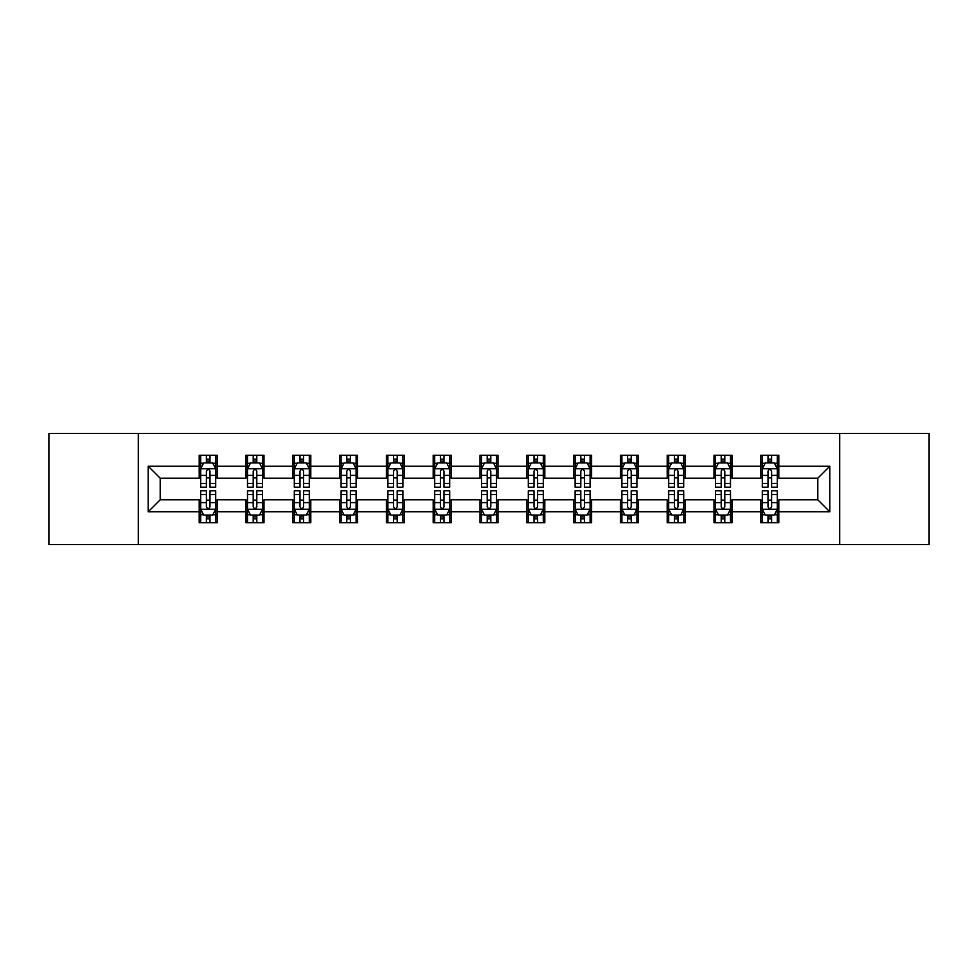 <?xml version="1.0" encoding="UTF-8"?>
<svg xmlns="http://www.w3.org/2000/svg" width="978" height="978" viewBox="0 0 978 978"><rect width="100%" height="100%" fill="white"/><g stroke="black" fill="none" stroke-linecap="round" stroke-linejoin="round"><path stroke-width="1.47" d="M839.699 544.501L929.1 544.501L929.1 433.498L839.699 433.498L839.699 544.501L138.301 544.501L138.301 433.498L48.9 433.498L48.9 544.501L138.301 544.501M839.699 433.498L138.301 433.498M778.806 466.2L778.806 455.247L760.798 455.247L760.798 466.2L731.996 466.2L731.996 455.247L714.001 455.247L714.001 466.2L685.199 466.2L685.199 455.247L667.204 455.247L667.204 466.2L638.402 466.2L638.402 455.247L620.394 455.247L620.394 466.2L591.604 466.2L591.604 455.247L573.597 455.247L573.597 466.2L544.795 466.2L544.795 455.247L526.8 455.247L526.8 466.2L497.998 466.2L497.998 455.247L480.002 455.247L480.002 466.2L451.2 466.2L451.2 455.247L433.205 455.247L433.205 466.2L404.403 466.2L404.403 455.247L386.396 455.247L386.396 466.2L357.606 466.2L357.606 455.247L339.598 455.247L339.598 466.2L310.796 466.2L310.796 455.247L292.801 455.247L292.801 466.2L263.999 466.2L263.999 455.247L246.004 455.247L246.004 466.2L217.202 466.2L217.202 455.247L199.194 455.247L199.194 466.2L148.204 466.2L148.204 511.8L160.196 499.795L199.194 499.795L199.194 522.753L217.202 522.753L217.202 499.795L246.004 499.795L246.004 522.753L263.999 522.753L263.999 499.795L292.801 499.795L292.801 522.753L310.796 522.753L310.796 499.795L339.598 499.795L339.598 522.753L357.606 522.753L357.606 499.795L386.396 499.795L386.396 522.753L404.403 522.753L404.403 499.795L433.205 499.795L433.205 522.753L451.2 522.753L451.2 499.795L480.002 499.795L480.002 522.753L497.998 522.753L497.998 499.795L526.8 499.795L526.8 522.753L544.795 522.753L544.795 499.795L573.597 499.795L573.597 522.753L591.604 522.753L591.604 499.795L620.394 499.795L620.394 522.753L638.402 522.753L638.402 499.795L667.204 499.795L667.204 522.753L685.199 522.753L685.199 499.795L714.001 499.795L714.001 522.753L731.996 522.753L731.996 499.795L760.798 499.795L760.798 522.753L778.806 522.753L778.806 499.795L817.804 499.795L817.804 478.205L778.806 478.205L778.806 466.2L829.796 466.2L829.796 511.8L778.806 511.8M760.798 511.8L731.996 511.8M714.001 511.8L685.199 511.8M667.204 511.8L638.402 511.8M620.394 511.8L591.604 511.8M573.597 511.8L544.795 511.8M526.8 511.8L497.998 511.8M480.002 511.8L451.2 511.8M433.205 511.8L404.403 511.8M386.396 511.8L357.606 511.8M339.598 511.8L310.796 511.8M292.801 511.8L263.999 511.8M246.004 511.8L217.202 511.8M199.194 511.8L148.204 511.8M760.798 466.2L760.798 478.205L731.996 478.205L731.996 466.2M714.001 466.2L714.001 478.205L685.199 478.205L685.199 466.2M667.204 466.2L667.204 478.205L638.402 478.205L638.402 466.2M620.394 466.2L620.394 478.205L591.604 478.205L591.604 466.2M573.597 466.2L573.597 478.205L544.795 478.205L544.795 466.2M526.8 466.2L526.8 478.205L497.998 478.205L497.998 466.2M480.002 466.2L480.002 478.205L451.2 478.205L451.2 466.2M433.205 466.2L433.205 478.205L404.403 478.205L404.403 466.2M386.396 466.2L386.396 478.205L357.606 478.205L357.606 466.2M339.598 466.2L339.598 478.205L310.796 478.205L310.796 466.2M292.801 466.2L292.801 478.205L263.999 478.205L263.999 466.2M246.004 466.2L246.004 478.205L217.202 478.205L217.202 466.2M199.194 466.2L199.194 478.205L160.196 478.205L148.204 466.2M160.196 478.205L160.196 499.795M829.796 511.8L817.804 499.795M817.804 478.205L829.796 466.2M199.194 462.753L200.698 462.753M206.395 462.753L210.001 462.753M215.698 462.753L217.202 462.753M199.194 477.9L200.698 477.9M206.395 477.9L210.001 477.9M215.698 477.9L217.202 477.9M199.194 500.1L200.698 500.1M206.395 500.1L210.001 500.1M215.698 500.1L217.202 500.1M199.194 515.247L200.698 515.247M206.395 515.247L210.001 515.247M215.698 515.247L217.202 515.247M246.004 500.1L247.495 500.1M253.204 500.1L256.798 500.1M262.495 500.1L263.999 500.1M246.004 515.247L247.495 515.247M253.204 515.247L256.798 515.247M262.495 515.247L263.999 515.247M246.004 462.753L247.495 462.753M253.204 462.753L256.798 462.753M262.495 462.753L263.999 462.753M246.004 477.9L247.495 477.9M253.204 477.9L256.798 477.9M262.495 477.9L263.999 477.9M292.801 500.1L294.305 500.1M300.001 500.1L303.596 500.1M309.305 500.1L310.796 500.1M292.801 515.247L294.305 515.247M300.001 515.247L303.596 515.247M309.305 515.247L310.796 515.247M292.801 462.753L294.305 462.753M300.001 462.753L303.596 462.753M309.305 462.753L310.796 462.753M292.801 477.9L294.305 477.9M300.001 477.9L303.596 477.9M309.305 477.9L310.796 477.9M339.598 500.1L341.102 500.1M346.799 500.1L350.405 500.1M356.102 500.1L357.606 500.1M339.598 515.247L341.102 515.247M346.799 515.247L350.405 515.247M356.102 515.247L357.606 515.247M339.598 462.753L341.102 462.753M346.799 462.753L350.405 462.753M356.102 462.753L357.606 462.753M339.598 477.9L341.102 477.9M346.799 477.9L350.405 477.9M356.102 477.9L357.606 477.9M386.396 500.1L387.899 500.1M393.596 500.1L397.202 500.1M402.899 500.1L404.403 500.1M386.396 515.247L387.899 515.247M393.596 515.247L397.202 515.247M402.899 515.247L404.403 515.247M386.396 462.753L387.899 462.753M393.596 462.753L397.202 462.753M402.899 462.753L404.403 462.753M386.396 477.9L387.899 477.9M393.596 477.9L397.202 477.9M402.899 477.9L404.403 477.9M433.205 500.1L434.697 500.1M440.406 500.1L444 500.1M449.697 500.1L451.2 500.1M433.205 515.247L434.697 515.247M440.406 515.247L444 515.247M449.697 515.247L451.2 515.247M433.205 462.753L434.697 462.753M440.406 462.753L444 462.753M449.697 462.753L451.2 462.753M433.205 477.9L434.697 477.9M440.406 477.9L444 477.9M449.697 477.9L451.2 477.9M480.002 500.1L481.506 500.1M487.203 500.1L490.797 500.1M496.494 500.1L497.998 500.1M480.002 515.247L481.506 515.247M487.203 515.247L490.797 515.247M496.494 515.247L497.998 515.247M480.002 462.753L481.506 462.753M487.203 462.753L490.797 462.753M496.494 462.753L497.998 462.753M480.002 477.9L481.506 477.9M487.203 477.9L490.797 477.9M496.494 477.9L497.998 477.9M526.8 500.1L528.303 500.1M534 500.1L537.594 500.1M543.303 500.1L544.795 500.1M526.8 515.247L528.303 515.247M534 515.247L537.594 515.247M543.303 515.247L544.795 515.247M526.8 462.753L528.303 462.753M534 462.753L537.594 462.753M543.303 462.753L544.795 462.753M526.8 477.9L528.303 477.9M534 477.9L537.594 477.9M543.303 477.9L544.795 477.9M573.597 500.1L575.101 500.1M580.798 500.1L584.404 500.1M590.101 500.1L591.604 500.1M573.597 515.247L575.101 515.247M580.798 515.247L584.404 515.247M590.101 515.247L591.604 515.247M573.597 462.753L575.101 462.753M580.798 462.753L584.404 462.753M590.101 462.753L591.604 462.753M573.597 477.9L575.101 477.9M580.798 477.9L584.404 477.9M590.101 477.9L591.604 477.9M620.394 500.1L621.898 500.1M627.595 500.1L631.201 500.1M636.898 500.1L638.402 500.1M620.394 515.247L621.898 515.247M627.595 515.247L631.201 515.247M636.898 515.247L638.402 515.247M620.394 462.753L621.898 462.753M627.595 462.753L631.201 462.753M636.898 462.753L638.402 462.753M620.394 477.9L621.898 477.9M627.595 477.9L631.201 477.9M636.898 477.9L638.402 477.9M667.204 500.1L668.695 500.1M674.404 500.1L677.999 500.1M683.695 500.1L685.199 500.1M667.204 515.247L668.695 515.247M674.404 515.247L677.999 515.247M683.695 515.247L685.199 515.247M667.204 462.753L668.695 462.753M674.404 462.753L677.999 462.753M683.695 462.753L685.199 462.753M667.204 477.9L668.695 477.9M674.404 477.9L677.999 477.9M683.695 477.9L685.199 477.9M714.001 500.1L715.505 500.1M721.202 500.1L724.796 500.1M730.505 500.1L731.996 500.1M714.001 515.247L715.505 515.247M721.202 515.247L724.796 515.247M730.505 515.247L731.996 515.247M714.001 462.753L715.505 462.753M721.202 462.753L724.796 462.753M730.505 462.753L731.996 462.753M714.001 477.9L715.505 477.9M721.202 477.9L724.796 477.9M730.505 477.9L731.996 477.9M760.798 500.1L762.302 500.1M767.999 500.1L771.605 500.1M777.302 500.1L778.806 500.1M760.798 515.247L762.302 515.247M767.999 515.247L771.605 515.247M777.302 515.247L778.806 515.247M760.798 462.753L762.302 462.753M767.999 462.753L771.605 462.753M777.302 462.753L778.806 462.753M760.798 477.9L762.302 477.9M767.999 477.9L771.605 477.9M777.302 477.9L778.806 477.9M210.001 459.147L206.395 459.147M215.698 483.438L210.001 483.438L210.001 487.203L215.698 487.203L215.698 468.902L212.703 462.9L203.705 462.9L200.698 468.902L200.698 487.203L206.395 487.203L206.395 483.438L200.698 483.438M200.698 468.902L200.698 455.247M215.698 468.902L215.698 455.247M206.395 462.9L206.395 455.247M210.001 455.247L210.001 462.9M210.001 483.438L210.001 471.151C208.803 468.841 207.605 468.841 206.395 471.151L206.395 483.438M206.395 518.853L210.001 518.853M200.698 494.562L206.395 494.562L206.395 490.797L200.698 490.797L200.698 509.098L203.705 515.1L212.703 515.1L215.698 509.098L215.698 490.797L210.001 490.797L210.001 494.562L215.698 494.562M215.698 509.098L215.698 522.753M200.698 509.098L200.698 522.753M210.001 515.1L210.001 522.753M206.395 522.753L206.395 515.1M206.395 494.562L206.395 506.849C207.593 509.159 208.803 509.159 210.001 506.849L210.001 494.562M256.798 459.147L253.204 459.147M262.495 483.438L256.798 483.438L256.798 487.203L262.495 487.203L262.495 468.902L259.5 462.9L250.502 462.9L247.495 468.902L247.495 487.203L253.204 487.203L253.204 483.438L247.495 483.438M247.495 468.902L247.495 455.247M262.495 468.902L262.495 455.247M253.204 462.9L253.204 455.247M256.798 455.247L256.798 462.9M256.798 483.438L256.798 471.151C255.6 468.841 254.402 468.841 253.204 471.151L253.204 483.438M303.596 459.147L300.001 459.147M309.305 483.438L303.596 483.438L303.596 487.203L309.305 487.203L309.305 468.902L306.297 462.9L297.3 462.9L294.305 468.902L294.305 487.203L300.001 487.203L300.001 483.438L294.305 483.438M294.305 468.902L294.305 455.247M309.305 468.902L309.305 455.247M300.001 462.9L300.001 455.247M303.596 455.247L303.596 462.9M303.596 483.438L303.596 471.151C302.398 468.841 301.2 468.841 300.001 471.151L300.001 483.438M253.204 518.853L256.798 518.853M247.495 494.562L253.204 494.562L253.204 490.797L247.495 490.797L247.495 509.098L250.502 515.1L259.5 515.1L262.495 509.098L262.495 490.797L256.798 490.797L256.798 494.562L262.495 494.562M262.495 509.098L262.495 522.753M247.495 509.098L247.495 522.753M256.798 515.1L256.798 522.753M253.204 522.753L253.204 515.1M253.204 494.562L253.204 506.849C254.402 509.159 255.6 509.159 256.798 506.849L256.798 494.562M300.001 518.853L303.596 518.853M294.305 494.562L300.001 494.562L300.001 490.797L294.305 490.797L294.305 509.098L297.3 515.1L306.297 515.1L309.305 509.098L309.305 490.797L303.596 490.797L303.596 494.562L309.305 494.562M309.305 509.098L309.305 522.753M294.305 509.098L294.305 522.753M303.596 515.1L303.596 522.753M300.001 522.753L300.001 515.1M300.001 494.562L300.001 506.849C301.2 509.159 302.398 509.159 303.596 506.849L303.596 494.562M350.405 459.147L346.799 459.147M356.102 483.438L350.405 483.438L350.405 487.203L356.102 487.203L356.102 468.902L353.095 462.9L344.097 462.9L341.102 468.902L341.102 487.203L346.799 487.203L346.799 483.438L341.102 483.438M341.102 468.902L341.102 455.247M356.102 468.902L356.102 455.247M346.799 462.9L346.799 455.247M350.405 455.247L350.405 462.9M350.405 483.438L350.405 471.151C349.207 468.841 347.997 468.841 346.799 471.151L346.799 483.438M397.202 459.147L393.596 459.147M402.899 483.438L397.202 483.438L397.202 487.203L402.899 487.203L402.899 468.902L399.904 462.9L390.894 462.9L387.899 468.902L387.899 487.203L393.596 487.203L393.596 483.438L387.899 483.438M387.899 468.902L387.899 455.247M402.899 468.902L402.899 455.247M393.596 462.9L393.596 455.247M397.202 455.247L397.202 462.9M397.202 483.438L397.202 471.151C396.004 468.841 394.806 468.841 393.596 471.151L393.596 483.438M444 459.147L440.406 459.147M449.697 483.438L444 483.438L444 487.203L449.697 487.203L449.697 468.902L446.701 462.9L437.704 462.9L434.697 468.902L434.697 487.203L440.406 487.203L440.406 483.438L434.697 483.438M434.697 468.902L434.697 455.247M449.697 468.902L449.697 455.247M440.406 462.9L440.406 455.247M444 455.247L444 462.9M444 483.438L444 471.151C442.802 468.841 441.604 468.841 440.406 471.151L440.406 483.438M346.799 518.853L350.405 518.853M341.102 494.562L346.799 494.562L346.799 490.797L341.102 490.797L341.102 509.098L344.097 515.1L353.095 515.1L356.102 509.098L356.102 490.797L350.405 490.797L350.405 494.562L356.102 494.562M356.102 509.098L356.102 522.753M341.102 509.098L341.102 522.753M350.405 515.1L350.405 522.753M346.799 522.753L346.799 515.1M346.799 494.562L346.799 506.849C347.997 509.159 349.195 509.159 350.405 506.849L350.405 494.562M393.596 518.853L397.202 518.853M387.899 494.562L393.596 494.562L393.596 490.797L387.899 490.797L387.899 509.098L390.894 515.1L399.904 515.1L402.899 509.098L402.899 490.797L397.202 490.797L397.202 494.562L402.899 494.562M402.899 509.098L402.899 522.753M387.899 509.098L387.899 522.753M397.202 515.1L397.202 522.753M393.596 522.753L393.596 515.1M393.596 494.562L393.596 506.849C394.794 509.159 396.004 509.159 397.202 506.849L397.202 494.562M440.406 518.853L444 518.853M434.697 494.562L440.406 494.562L440.406 490.797L434.697 490.797L434.697 509.098L437.704 515.1L446.701 515.1L449.697 509.098L449.697 490.797L444 490.797L444 494.562L449.697 494.562M449.697 509.098L449.697 522.753M434.697 509.098L434.697 522.753M444 515.1L444 522.753M440.406 522.753L440.406 515.1M440.406 494.562L440.406 506.849C441.604 509.159 442.802 509.159 444 506.849L444 494.562M490.797 459.147L487.203 459.147M496.494 483.438L490.797 483.438L490.797 487.203L496.494 487.203L496.494 468.902L493.499 462.9L484.501 462.9L481.506 468.902L481.506 487.203L487.203 487.203L487.203 483.438L481.506 483.438M481.506 468.902L481.506 455.247M496.494 468.902L496.494 455.247M487.203 462.9L487.203 455.247M490.797 455.247L490.797 462.9M490.797 483.438L490.797 471.151C489.599 468.841 488.401 468.841 487.203 471.151L487.203 483.438M487.203 518.853L490.797 518.853M481.506 494.562L487.203 494.562L487.203 490.797L481.506 490.797L481.506 509.098L484.501 515.1L493.499 515.1L496.494 509.098L496.494 490.797L490.797 490.797L490.797 494.562L496.494 494.562M496.494 509.098L496.494 522.753M481.506 509.098L481.506 522.753M490.797 515.1L490.797 522.753M487.203 522.753L487.203 515.1M487.203 494.562L487.203 506.849C488.401 509.159 489.599 509.159 490.797 506.849L490.797 494.562M537.594 459.147L534 459.147M543.303 483.438L537.594 483.438L537.594 487.203L543.303 487.203L543.303 468.902L540.296 462.9L531.298 462.9L528.303 468.902L528.303 487.203L534 487.203L534 483.438L528.303 483.438M528.303 468.902L528.303 455.247M543.303 468.902L543.303 455.247M534 462.9L534 455.247M537.594 455.247L537.594 462.9M537.594 483.438L537.594 471.151C536.396 468.841 535.198 468.841 534 471.151L534 483.438M534 518.853L537.594 518.853M528.303 494.562L534 494.562L534 490.797L528.303 490.797L528.303 509.098L531.298 515.1L540.296 515.1L543.303 509.098L543.303 490.797L537.594 490.797L537.594 494.562L543.303 494.562M543.303 509.098L543.303 522.753M528.303 509.098L528.303 522.753M537.594 515.1L537.594 522.753M534 522.753L534 515.1M534 494.562L534 506.849C535.198 509.159 536.396 509.159 537.594 506.849L537.594 494.562M584.404 459.147L580.798 459.147M590.101 483.438L584.404 483.438L584.404 487.203L590.101 487.203L590.101 468.902L587.106 462.9L578.096 462.9L575.101 468.902L575.101 487.203L580.798 487.203L580.798 483.438L575.101 483.438M575.101 468.902L575.101 455.247M590.101 468.902L590.101 455.247M580.798 462.9L580.798 455.247M584.404 455.247L584.404 462.9M584.404 483.438L584.404 471.151C583.206 468.841 581.996 468.841 580.798 471.151L580.798 483.438M580.798 518.853L584.404 518.853M575.101 494.562L580.798 494.562L580.798 490.797L575.101 490.797L575.101 509.098L578.096 515.1L587.106 515.1L590.101 509.098L590.101 490.797L584.404 490.797L584.404 494.562L590.101 494.562M590.101 509.098L590.101 522.753M575.101 509.098L575.101 522.753M584.404 515.1L584.404 522.753M580.798 522.753L580.798 515.1M580.798 494.562L580.798 506.849C581.996 509.159 583.194 509.159 584.404 506.849L584.404 494.562M631.201 459.147L627.595 459.147M636.898 483.438L631.201 483.438L631.201 487.203L636.898 487.203L636.898 468.902L633.903 462.9L624.905 462.9L621.898 468.902L621.898 487.203L627.595 487.203L627.595 483.438L621.898 483.438M621.898 468.902L621.898 455.247M636.898 468.902L636.898 455.247M627.595 462.9L627.595 455.247M631.201 455.247L631.201 462.9M631.201 483.438L631.201 471.151C630.003 468.841 628.805 468.841 627.595 471.151L627.595 483.438M627.595 518.853L631.201 518.853M621.898 494.562L627.595 494.562L627.595 490.797L621.898 490.797L621.898 509.098L624.905 515.1L633.903 515.1L636.898 509.098L636.898 490.797L631.201 490.797L631.201 494.562L636.898 494.562M636.898 509.098L636.898 522.753M621.898 509.098L621.898 522.753M631.201 515.1L631.201 522.753M627.595 522.753L627.595 515.1M627.595 494.562L627.595 506.849C628.793 509.159 630.003 509.159 631.201 506.849L631.201 494.562M677.999 459.147L674.404 459.147M683.695 483.438L677.999 483.438L677.999 487.203L683.695 487.203L683.695 468.902L680.7 462.9L671.703 462.9L668.695 468.902L668.695 487.203L674.404 487.203L674.404 483.438L668.695 483.438M668.695 468.902L668.695 455.247M683.695 468.902L683.695 455.247M674.404 462.9L674.404 455.247M677.999 455.247L677.999 462.9M677.999 483.438L677.999 471.151C676.8 468.841 675.602 468.841 674.404 471.151L674.404 483.438M674.404 518.853L677.999 518.853M668.695 494.562L674.404 494.562L674.404 490.797L668.695 490.797L668.695 509.098L671.703 515.1L680.7 515.1L683.695 509.098L683.695 490.797L677.999 490.797L677.999 494.562L683.695 494.562M683.695 509.098L683.695 522.753M668.695 509.098L668.695 522.753M677.999 515.1L677.999 522.753M674.404 522.753L674.404 515.1M674.404 494.562L674.404 506.849C675.602 509.159 676.8 509.159 677.999 506.849L677.999 494.562M724.796 459.147L721.202 459.147M730.505 483.438L724.796 483.438L724.796 487.203L730.505 487.203L730.505 468.902L727.498 462.9L718.5 462.9L715.505 468.902L715.505 487.203L721.202 487.203L721.202 483.438L715.505 483.438M715.505 468.902L715.505 455.247M730.505 468.902L730.505 455.247M721.202 462.9L721.202 455.247M724.796 455.247L724.796 462.9M724.796 483.438L724.796 471.151C723.598 468.841 722.4 468.841 721.202 471.151L721.202 483.438M721.202 518.853L724.796 518.853M715.505 494.562L721.202 494.562L721.202 490.797L715.505 490.797L715.505 509.098L718.5 515.1L727.498 515.1L730.505 509.098L730.505 490.797L724.796 490.797L724.796 494.562L730.505 494.562M730.505 509.098L730.505 522.753M715.505 509.098L715.505 522.753M724.796 515.1L724.796 522.753M721.202 522.753L721.202 515.1M721.202 494.562L721.202 506.849C722.4 509.159 723.598 509.159 724.796 506.849L724.796 494.562M771.605 459.147L767.999 459.147M777.302 483.438L771.605 483.438L771.605 487.203L777.302 487.203L777.302 468.902L774.295 462.9L765.297 462.9L762.302 468.902L762.302 487.203L767.999 487.203L767.999 483.438L762.302 483.438M762.302 468.902L762.302 455.247M777.302 468.902L777.302 455.247M767.999 462.9L767.999 455.247M771.605 455.247L771.605 462.9M771.605 483.438L771.605 471.151C770.407 468.841 769.197 468.841 767.999 471.151L767.999 483.438M767.999 518.853L771.605 518.853M762.302 494.562L767.999 494.562L767.999 490.797L762.302 490.797L762.302 509.098L765.297 515.1L774.295 515.1L777.302 509.098L777.302 490.797L771.605 490.797L771.605 494.562L777.302 494.562M777.302 509.098L777.302 522.753M762.302 509.098L762.302 522.753M771.605 515.1L771.605 522.753M767.999 522.753L767.999 515.1M767.999 494.562L767.999 506.849C769.197 509.159 770.395 509.159 771.605 506.849L771.605 494.562M215.625 468.755L200.771 468.755M200.698 463.254L203.522 463.254M212.874 463.254L215.698 463.254M206.395 475.394L200.698 475.394M215.698 475.394L210.001 475.394M210.001 461.054L206.395 461.054M200.771 509.245L215.625 509.245M215.698 514.746L212.874 514.746M203.522 514.746L200.698 514.746M210.001 502.606L215.698 502.606M200.698 502.606L206.395 502.606M206.395 516.946L210.001 516.946M262.422 468.755L247.581 468.755M247.495 463.254L250.319 463.254M259.683 463.254L262.495 463.254M253.204 475.394L247.495 475.394M262.495 475.394L256.798 475.394M256.798 461.054L253.204 461.054M309.219 468.755L294.378 468.755M294.305 463.254L297.116 463.254M306.481 463.254L309.305 463.254M300.001 475.394L294.305 475.394M309.305 475.394L303.596 475.394M303.596 461.054L300.001 461.054M247.581 509.245L262.422 509.245M262.495 514.746L259.683 514.746M250.319 514.746L247.495 514.746M256.798 502.606L262.495 502.606M247.495 502.606L253.204 502.606M253.204 516.946L256.798 516.946M294.378 509.245L309.219 509.245M309.305 514.746L306.481 514.746M297.116 514.746L294.305 514.746M303.596 502.606L309.305 502.606M294.305 502.606L300.001 502.606M300.001 516.946L303.596 516.946M356.029 468.755L341.175 468.755M341.102 463.254L343.926 463.254M353.278 463.254L356.102 463.254M346.799 475.394L341.102 475.394M356.102 475.394L350.405 475.394M350.405 461.054L346.799 461.054M402.826 468.755L387.973 468.755M387.899 463.254L390.723 463.254M400.075 463.254L402.899 463.254M393.596 475.394L387.899 475.394M402.899 475.394L397.202 475.394M397.202 461.054L393.596 461.054M449.623 468.755L434.77 468.755M434.697 463.254L437.521 463.254M446.885 463.254L449.697 463.254M440.406 475.394L434.697 475.394M449.697 475.394L444 475.394M444 461.054L440.406 461.054M341.175 509.245L356.029 509.245M356.102 514.746L353.278 514.746M343.926 514.746L341.102 514.746M350.405 502.606L356.102 502.606M341.102 502.606L346.799 502.606M346.799 516.946L350.405 516.946M387.973 509.245L402.826 509.245M402.899 514.746L400.075 514.746M390.723 514.746L387.899 514.746M397.202 502.606L402.899 502.606M387.899 502.606L393.596 502.606M393.596 516.946L397.202 516.946M434.77 509.245L449.623 509.245M449.697 514.746L446.885 514.746M437.521 514.746L434.697 514.746M444 502.606L449.697 502.606M434.697 502.606L440.406 502.606M440.406 516.946L444 516.946M496.421 468.755L481.579 468.755M481.506 463.254L484.318 463.254M493.682 463.254L496.494 463.254M487.203 475.394L481.506 475.394M496.494 475.394L490.797 475.394M490.797 461.054L487.203 461.054M481.579 509.245L496.421 509.245M496.494 514.746L493.682 514.746M484.318 514.746L481.506 514.746M490.797 502.606L496.494 502.606M481.506 502.606L487.203 502.606M487.203 516.946L490.797 516.946M543.23 468.755L528.377 468.755M528.303 463.254L531.115 463.254M540.479 463.254L543.303 463.254M534 475.394L528.303 475.394M543.303 475.394L537.594 475.394M537.594 461.054L534 461.054M528.377 509.245L543.23 509.245M543.303 514.746L540.479 514.746M531.115 514.746L528.303 514.746M537.594 502.606L543.303 502.606M528.303 502.606L534 502.606M534 516.946L537.594 516.946M590.027 468.755L575.174 468.755M575.101 463.254L577.925 463.254M587.277 463.254L590.101 463.254M580.798 475.394L575.101 475.394M590.101 475.394L584.404 475.394M584.404 461.054L580.798 461.054M575.174 509.245L590.027 509.245M590.101 514.746L587.277 514.746M577.925 514.746L575.101 514.746M584.404 502.606L590.101 502.606M575.101 502.606L580.798 502.606M580.798 516.946L584.404 516.946M636.825 468.755L621.971 468.755M621.898 463.254L624.722 463.254M634.074 463.254L636.898 463.254M627.595 475.394L621.898 475.394M636.898 475.394L631.201 475.394M631.201 461.054L627.595 461.054M621.971 509.245L636.825 509.245M636.898 514.746L634.074 514.746M624.722 514.746L621.898 514.746M631.201 502.606L636.898 502.606M621.898 502.606L627.595 502.606M627.595 516.946L631.201 516.946M683.622 468.755L668.781 468.755M668.695 463.254L671.519 463.254M680.884 463.254L683.695 463.254M674.404 475.394L668.695 475.394M683.695 475.394L677.999 475.394M677.999 461.054L674.404 461.054M668.781 509.245L683.622 509.245M683.695 514.746L680.884 514.746M671.519 514.746L668.695 514.746M677.999 502.606L683.695 502.606M668.695 502.606L674.404 502.606M674.404 516.946L677.999 516.946M730.419 468.755L715.578 468.755M715.505 463.254L718.317 463.254M727.681 463.254L730.505 463.254M721.202 475.394L715.505 475.394M730.505 475.394L724.796 475.394M724.796 461.054L721.202 461.054M715.578 509.245L730.419 509.245M730.505 514.746L727.681 514.746M718.317 514.746L715.505 514.746M724.796 502.606L730.505 502.606M715.505 502.606L721.202 502.606M721.202 516.946L724.796 516.946M777.229 468.755L762.375 468.755M762.302 463.254L765.126 463.254M774.478 463.254L777.302 463.254M767.999 475.394L762.302 475.394M777.302 475.394L771.605 475.394M771.605 461.054L767.999 461.054M762.375 509.245L777.229 509.245M777.302 514.746L774.478 514.746M765.126 514.746L762.302 514.746M771.605 502.606L777.302 502.606M762.302 502.606L767.999 502.606M767.999 516.946L771.605 516.946"/></g></svg>
